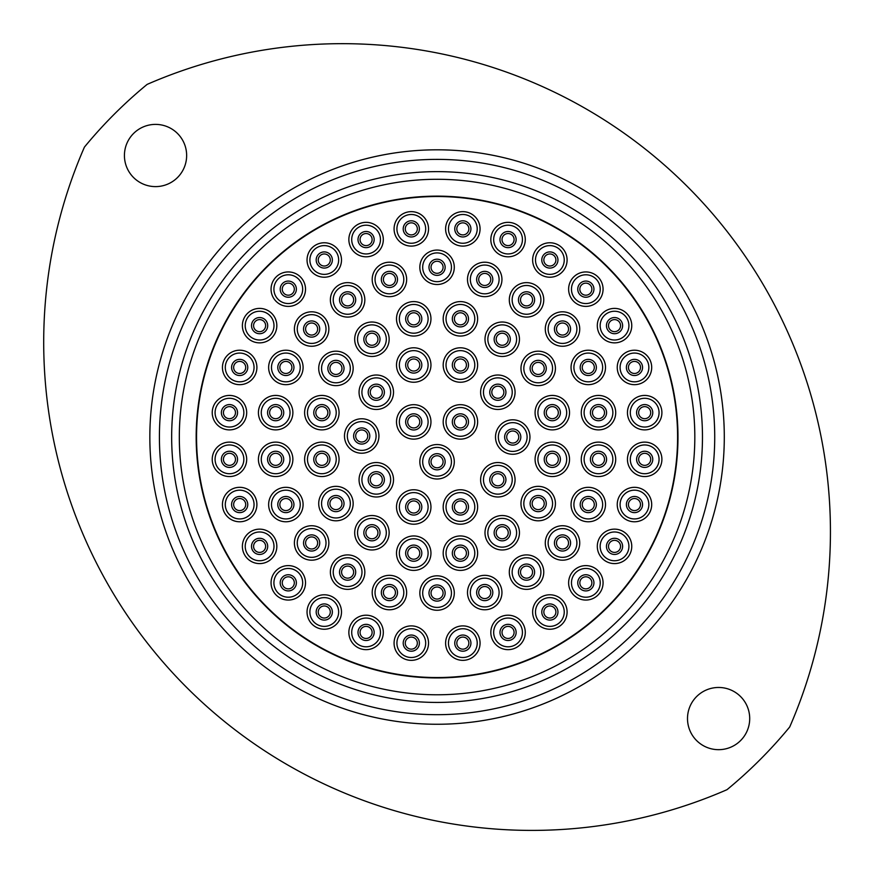 <?xml version="1.0" encoding="UTF-8"?>
<svg xmlns="http://www.w3.org/2000/svg" width="874" height="874" viewBox="0 0 874 874"><rect width="100%" height="100%" fill="white"/><g stroke="black" fill="none" stroke-linecap="round" stroke-linejoin="round"><path stroke-width="1.31" d="M749.706 718.57A31.103 31.103 0 0 0 718.603 687.467A31.103 31.103 0 0 0 687.499 718.57A31.103 31.103 0 0 0 718.603 749.674A31.103 31.103 0 0 0 749.706 718.57M186.643 155.496A31.103 31.103 0 0 0 155.539 124.392A31.103 31.103 0 0 0 124.425 155.496A31.103 31.103 0 0 0 155.539 186.61A31.103 31.103 0 0 0 186.643 155.496M84.428 147.094A488.118 488.118 0 0 0 727.004 789.681A456.534 456.534 0 0 0 789.714 726.971A488.118 488.118 0 0 0 147.127 84.396A456.534 456.534 0 0 0 84.428 147.094M159.418 437.033A277.648 277.648 0 0 0 437.066 714.681A277.648 277.648 0 0 0 714.724 437.033A277.648 277.648 0 0 0 437.066 159.385A277.648 277.648 0 0 0 159.418 437.033M724.295 437.033A287.218 287.218 0 0 1 437.066 724.262A287.218 287.218 0 0 1 149.847 437.033A287.218 287.218 0 0 1 437.066 149.815A287.218 287.218 0 0 1 724.295 437.033M179.323 437.033A257.743 257.743 0 0 0 437.066 694.775A257.743 257.743 0 0 0 694.819 437.033A257.743 257.743 0 0 0 437.066 179.29A257.743 257.743 0 0 0 179.323 437.033A257.743 257.743 0 0 1 437.066 179.29A257.743 257.743 0 0 1 694.819 437.033M407.699 421.902A6.031 6.031 0 0 0 413.73 427.932A6.031 6.031 0 0 0 419.76 421.902A6.031 6.031 0 0 0 413.73 415.871A6.031 6.031 0 0 0 407.699 421.902A6.031 6.031 0 0 0 413.73 427.932A6.031 6.031 0 0 0 419.76 421.902A6.031 6.031 0 0 0 413.73 415.871A6.031 6.031 0 0 0 407.699 421.902M396.501 421.902A17.229 17.229 0 0 1 413.73 404.673A17.229 17.229 0 0 1 430.958 421.902A17.229 17.229 0 0 1 413.73 439.13A17.229 17.229 0 0 1 396.501 421.902M477.63 421.902A17.229 17.229 0 0 1 460.412 439.13A17.229 17.229 0 0 1 443.184 421.902A17.229 17.229 0 0 1 460.412 404.673A17.229 17.229 0 0 1 477.63 421.902M430.958 506.986A17.229 17.229 0 0 1 413.73 524.214A17.229 17.229 0 0 1 396.501 506.986A17.229 17.229 0 0 1 413.73 489.757A17.229 17.229 0 0 1 430.958 506.986M378.934 435.995A17.229 17.229 0 0 1 361.705 453.224A17.229 17.229 0 0 1 344.476 435.995A17.229 17.229 0 0 1 361.705 418.766A17.229 17.229 0 0 1 378.934 435.995M430.958 365.015A17.229 17.229 0 0 1 413.73 382.244A17.229 17.229 0 0 1 396.501 365.015A17.229 17.229 0 0 1 413.73 347.786A17.229 17.229 0 0 1 430.958 365.015M515.07 392.24A17.229 17.229 0 0 1 497.841 409.469A17.229 17.229 0 0 1 480.613 392.24A17.229 17.229 0 0 1 497.841 375.012A17.229 17.229 0 0 1 515.07 392.24M477.63 506.986A17.229 17.229 0 0 1 460.412 524.214A17.229 17.229 0 0 1 443.184 506.986A17.229 17.229 0 0 1 460.412 489.757A17.229 17.229 0 0 1 477.63 506.986M389.149 532.758A17.229 17.229 0 0 1 371.92 549.975A17.229 17.229 0 0 1 354.691 532.758A17.229 17.229 0 0 1 371.92 515.529A17.229 17.229 0 0 1 389.149 532.758M339.068 459.342A17.229 17.229 0 0 1 321.84 476.559A17.229 17.229 0 0 1 304.611 459.342A17.229 17.229 0 0 1 321.84 442.113A17.229 17.229 0 0 1 339.068 459.342M353.162 368.413A17.229 17.229 0 0 1 335.944 385.642A17.229 17.229 0 0 1 318.715 368.413A17.229 17.229 0 0 1 335.944 351.184A17.229 17.229 0 0 1 353.162 368.413M430.958 318.824A17.229 17.229 0 0 1 413.73 336.053A17.229 17.229 0 0 1 396.501 318.824A17.229 17.229 0 0 1 413.73 301.596A17.229 17.229 0 0 1 430.958 318.824M519.451 339.243A17.229 17.229 0 0 1 502.222 356.472A17.229 17.229 0 0 1 484.994 339.243A17.229 17.229 0 0 1 502.222 322.014A17.229 17.229 0 0 1 519.451 339.243M569.531 412.659A17.229 17.229 0 0 1 552.302 429.888A17.229 17.229 0 0 1 535.074 412.659A17.229 17.229 0 0 1 552.302 395.43A17.229 17.229 0 0 1 569.531 412.659M555.427 503.577A17.229 17.229 0 0 1 538.198 520.806A17.229 17.229 0 0 1 520.97 503.577A17.229 17.229 0 0 1 538.198 486.348A17.229 17.229 0 0 1 555.427 503.577M477.63 553.176A17.229 17.229 0 0 1 460.412 570.405A17.229 17.229 0 0 1 443.184 553.176A17.229 17.229 0 0 1 460.412 535.948A17.229 17.229 0 0 1 477.63 553.176M406.65 592.55A17.229 17.229 0 0 1 389.422 609.779A17.229 17.229 0 0 1 372.193 592.55A17.229 17.229 0 0 1 389.422 575.332A17.229 17.229 0 0 1 406.65 592.55M328.853 542.962A17.229 17.229 0 0 1 311.625 560.19A17.229 17.229 0 0 1 294.396 542.962A17.229 17.229 0 0 1 311.625 525.733A17.229 17.229 0 0 1 328.853 542.962M292.877 459.342A17.229 17.229 0 0 1 275.649 476.559A17.229 17.229 0 0 1 258.42 459.342A17.229 17.229 0 0 1 275.649 442.113A17.229 17.229 0 0 1 292.877 459.342M303.092 367.441A17.229 17.229 0 0 1 285.864 384.669A17.229 17.229 0 0 1 268.635 367.441A17.229 17.229 0 0 1 285.864 350.212A17.229 17.229 0 0 1 303.092 367.441M364.84 299.858A17.229 17.229 0 0 1 347.612 317.087A17.229 17.229 0 0 1 330.383 299.858A17.229 17.229 0 0 1 347.612 282.63A17.229 17.229 0 0 1 364.84 299.858M454.294 267.291A17.229 17.229 0 0 1 437.066 284.509A17.229 17.229 0 0 1 419.837 267.291A17.229 17.229 0 0 1 437.066 250.062A17.229 17.229 0 0 1 454.294 267.291M543.759 299.858A17.229 17.229 0 0 1 526.53 317.087A17.229 17.229 0 0 1 509.302 299.858A17.229 17.229 0 0 1 526.53 282.63A17.229 17.229 0 0 1 543.759 299.858M605.507 367.441A17.229 17.229 0 0 1 588.278 384.669A17.229 17.229 0 0 1 571.05 367.441A17.229 17.229 0 0 1 588.278 350.212A17.229 17.229 0 0 1 605.507 367.441M615.711 459.342A17.229 17.229 0 0 1 598.493 476.559A17.229 17.229 0 0 1 581.265 459.342A17.229 17.229 0 0 1 598.493 442.113A17.229 17.229 0 0 1 615.711 459.342M579.735 542.962A17.229 17.229 0 0 1 562.506 560.19A17.229 17.229 0 0 1 545.278 542.962A17.229 17.229 0 0 1 562.506 525.733A17.229 17.229 0 0 1 579.735 542.962M501.949 592.55A17.229 17.229 0 0 1 484.72 609.779A17.229 17.229 0 0 1 467.492 592.55A17.229 17.229 0 0 1 484.72 575.332A17.229 17.229 0 0 1 501.949 592.55M383.315 632.426A17.229 17.229 0 0 1 366.086 649.655A17.229 17.229 0 0 1 348.857 632.426A17.229 17.229 0 0 1 366.086 615.198A17.229 17.229 0 0 1 383.315 632.426M305.518 582.827A17.229 17.229 0 0 1 288.289 600.056A17.229 17.229 0 0 1 271.06 582.827A17.229 17.229 0 0 1 288.289 565.609A17.229 17.229 0 0 1 305.518 582.827M256.901 504.549A17.229 17.229 0 0 1 239.673 521.778A17.229 17.229 0 0 1 222.444 504.549A17.229 17.229 0 0 1 239.673 487.321A17.229 17.229 0 0 1 256.901 504.549M246.687 412.659A17.229 17.229 0 0 1 229.458 429.888A17.229 17.229 0 0 1 212.229 412.659A17.229 17.229 0 0 1 229.458 395.43A17.229 17.229 0 0 1 246.687 412.659M276.829 325.631A17.229 17.229 0 0 1 259.611 342.859A17.229 17.229 0 0 1 242.382 325.631A17.229 17.229 0 0 1 259.611 308.402A17.229 17.229 0 0 1 276.829 325.631M341.494 259.993A17.229 17.229 0 0 1 324.265 277.222A17.229 17.229 0 0 1 307.047 259.993A17.229 17.229 0 0 1 324.265 242.764A17.229 17.229 0 0 1 341.494 259.993M428.533 228.879A17.229 17.229 0 0 1 411.304 246.107A17.229 17.229 0 0 1 394.076 228.879A17.229 17.229 0 0 1 411.304 211.65A17.229 17.229 0 0 1 428.533 228.879M525.285 239.574A17.229 17.229 0 0 1 508.056 256.803A17.229 17.229 0 0 1 490.827 239.574A17.229 17.229 0 0 1 508.056 222.346A17.229 17.229 0 0 1 525.285 239.574M603.071 289.163A17.229 17.229 0 0 1 585.842 306.392A17.229 17.229 0 0 1 568.624 289.163A17.229 17.229 0 0 1 585.842 271.934A17.229 17.229 0 0 1 603.071 289.163M651.698 367.441A17.229 17.229 0 0 1 634.469 384.669A17.229 17.229 0 0 1 617.241 367.441A17.229 17.229 0 0 1 634.469 350.212A17.229 17.229 0 0 1 651.698 367.441M661.902 459.342A17.229 17.229 0 0 1 644.673 476.559A17.229 17.229 0 0 1 627.445 459.342A17.229 17.229 0 0 1 644.673 442.113A17.229 17.229 0 0 1 661.902 459.342M631.76 546.37A17.229 17.229 0 0 1 614.531 563.599A17.229 17.229 0 0 1 597.303 546.37A17.229 17.229 0 0 1 614.531 529.141A17.229 17.229 0 0 1 631.76 546.37M567.095 612.008A17.229 17.229 0 0 1 549.866 629.236A17.229 17.229 0 0 1 532.637 612.008A17.229 17.229 0 0 1 549.866 594.779A17.229 17.229 0 0 1 567.095 612.008M480.066 643.122A17.229 17.229 0 0 1 462.838 660.351A17.229 17.229 0 0 1 445.609 643.122A17.229 17.229 0 0 1 462.838 625.893A17.229 17.229 0 0 1 480.066 643.122M677.973 437.033A240.896 240.896 0 0 1 437.066 677.929A240.896 240.896 0 0 1 196.169 437.033A240.896 240.896 0 0 1 437.066 196.137A240.896 240.896 0 0 1 677.973 437.033M529.95 437.033A17.229 17.229 0 0 1 512.732 454.262A17.229 17.229 0 0 1 495.503 437.033A17.229 17.229 0 0 1 512.732 419.804A17.229 17.229 0 0 1 529.95 437.033M525.285 632.426A17.229 17.229 0 0 1 508.056 649.655A17.229 17.229 0 0 1 490.827 632.426A17.229 17.229 0 0 1 508.056 615.198A17.229 17.229 0 0 1 525.285 632.426M603.071 582.827A17.229 17.229 0 0 1 585.842 600.056A17.229 17.229 0 0 1 568.624 582.827A17.229 17.229 0 0 1 585.842 565.609A17.229 17.229 0 0 1 603.071 582.827M651.698 504.549A17.229 17.229 0 0 1 634.469 521.778A17.229 17.229 0 0 1 617.241 504.549A17.229 17.229 0 0 1 634.469 487.321A17.229 17.229 0 0 1 651.698 504.549M661.902 412.659A17.229 17.229 0 0 1 644.673 429.888A17.229 17.229 0 0 1 627.445 412.659A17.229 17.229 0 0 1 644.673 395.43A17.229 17.229 0 0 1 661.902 412.659M631.76 325.631A17.229 17.229 0 0 1 614.531 342.859A17.229 17.229 0 0 1 597.303 325.631A17.229 17.229 0 0 1 614.531 308.402A17.229 17.229 0 0 1 631.76 325.631M567.095 259.993A17.229 17.229 0 0 1 549.866 277.222A17.229 17.229 0 0 1 532.637 259.993A17.229 17.229 0 0 1 549.866 242.764A17.229 17.229 0 0 1 567.095 259.993M480.066 228.879A17.229 17.229 0 0 1 462.838 246.107A17.229 17.229 0 0 1 445.609 228.879A17.229 17.229 0 0 1 462.838 211.65A17.229 17.229 0 0 1 480.066 228.879M383.315 239.574A17.229 17.229 0 0 1 366.086 256.803A17.229 17.229 0 0 1 348.857 239.574A17.229 17.229 0 0 1 366.086 222.346A17.229 17.229 0 0 1 383.315 239.574M305.518 289.163A17.229 17.229 0 0 1 288.289 306.392A17.229 17.229 0 0 1 271.06 289.163A17.229 17.229 0 0 1 288.289 271.934A17.229 17.229 0 0 1 305.518 289.163M256.901 367.441A17.229 17.229 0 0 1 239.673 384.669A17.229 17.229 0 0 1 222.444 367.441A17.229 17.229 0 0 1 239.673 350.212A17.229 17.229 0 0 1 256.901 367.441M246.687 459.342A17.229 17.229 0 0 1 229.458 476.559A17.229 17.229 0 0 1 212.229 459.342A17.229 17.229 0 0 1 229.458 442.113A17.229 17.229 0 0 1 246.687 459.342M276.829 546.37A17.229 17.229 0 0 1 259.611 563.599A17.229 17.229 0 0 1 242.382 546.37A17.229 17.229 0 0 1 259.611 529.141A17.229 17.229 0 0 1 276.829 546.37M341.494 612.008A17.229 17.229 0 0 1 324.265 629.236A17.229 17.229 0 0 1 307.047 612.008A17.229 17.229 0 0 1 324.265 594.779A17.229 17.229 0 0 1 341.494 612.008M428.533 643.122A17.229 17.229 0 0 1 411.304 660.351A17.229 17.229 0 0 1 394.076 643.122A17.229 17.229 0 0 1 411.304 625.893A17.229 17.229 0 0 1 428.533 643.122M543.759 572.131A17.229 17.229 0 0 1 526.53 589.36A17.229 17.229 0 0 1 509.302 572.131A17.229 17.229 0 0 1 526.53 554.903A17.229 17.229 0 0 1 543.759 572.131M605.507 504.549A17.229 17.229 0 0 1 588.278 521.778A17.229 17.229 0 0 1 571.05 504.549A17.229 17.229 0 0 1 588.278 487.321A17.229 17.229 0 0 1 605.507 504.549M615.711 412.659A17.229 17.229 0 0 1 598.493 429.888A17.229 17.229 0 0 1 581.265 412.659A17.229 17.229 0 0 1 598.493 395.43A17.229 17.229 0 0 1 615.711 412.659M579.735 329.039A17.229 17.229 0 0 1 562.506 346.257A17.229 17.229 0 0 1 545.278 329.039A17.229 17.229 0 0 1 562.506 311.81A17.229 17.229 0 0 1 579.735 329.039M501.949 279.44A17.229 17.229 0 0 1 484.72 296.668A17.229 17.229 0 0 1 467.492 279.44A17.229 17.229 0 0 1 484.72 262.211A17.229 17.229 0 0 1 501.949 279.44M406.65 279.44A17.229 17.229 0 0 1 389.422 296.668A17.229 17.229 0 0 1 372.193 279.44A17.229 17.229 0 0 1 389.422 262.211A17.229 17.229 0 0 1 406.65 279.44M328.853 329.039A17.229 17.229 0 0 1 311.625 346.257A17.229 17.229 0 0 1 294.396 329.039A17.229 17.229 0 0 1 311.625 311.81A17.229 17.229 0 0 1 328.853 329.039M292.877 412.659A17.229 17.229 0 0 1 275.649 429.888A17.229 17.229 0 0 1 258.42 412.659A17.229 17.229 0 0 1 275.649 395.43A17.229 17.229 0 0 1 292.877 412.659M303.092 504.549A17.229 17.229 0 0 1 285.864 521.778A17.229 17.229 0 0 1 268.635 504.549A17.229 17.229 0 0 1 285.864 487.321A17.229 17.229 0 0 1 303.092 504.549M364.84 572.131A17.229 17.229 0 0 1 347.612 589.36A17.229 17.229 0 0 1 330.383 572.131A17.229 17.229 0 0 1 347.612 554.903A17.229 17.229 0 0 1 364.84 572.131M454.294 593.042A17.229 17.229 0 0 1 437.066 610.271A17.229 17.229 0 0 1 419.837 593.042A17.229 17.229 0 0 1 437.066 575.813A17.229 17.229 0 0 1 454.294 593.042M519.451 532.758A17.229 17.229 0 0 1 502.222 549.975A17.229 17.229 0 0 1 484.994 532.758A17.229 17.229 0 0 1 502.222 515.529A17.229 17.229 0 0 1 519.451 532.758M569.531 459.342A17.229 17.229 0 0 1 552.302 476.559A17.229 17.229 0 0 1 535.074 459.342A17.229 17.229 0 0 1 552.302 442.113A17.229 17.229 0 0 1 569.531 459.342M555.427 368.413A17.229 17.229 0 0 1 538.198 385.642A17.229 17.229 0 0 1 520.97 368.413A17.229 17.229 0 0 1 538.198 351.184A17.229 17.229 0 0 1 555.427 368.413M477.63 318.824A17.229 17.229 0 0 1 460.412 336.053A17.229 17.229 0 0 1 443.184 318.824A17.229 17.229 0 0 1 460.412 301.596A17.229 17.229 0 0 1 477.63 318.824M389.149 339.243A17.229 17.229 0 0 1 371.92 356.472A17.229 17.229 0 0 1 354.691 339.243A17.229 17.229 0 0 1 371.92 322.014A17.229 17.229 0 0 1 389.149 339.243M339.068 412.659A17.229 17.229 0 0 1 321.84 429.888A17.229 17.229 0 0 1 304.611 412.659A17.229 17.229 0 0 1 321.84 395.43A17.229 17.229 0 0 1 339.068 412.659M353.162 503.577A17.229 17.229 0 0 1 335.944 520.806A17.229 17.229 0 0 1 318.715 503.577A17.229 17.229 0 0 1 335.944 486.348A17.229 17.229 0 0 1 353.162 503.577M430.958 553.176A17.229 17.229 0 0 1 413.73 570.405A17.229 17.229 0 0 1 396.501 553.176A17.229 17.229 0 0 1 413.73 535.948A17.229 17.229 0 0 1 430.958 553.176M515.07 479.76A17.229 17.229 0 0 1 497.841 496.989A17.229 17.229 0 0 1 480.613 479.76A17.229 17.229 0 0 1 497.841 462.532A17.229 17.229 0 0 1 515.07 479.76M477.63 365.015A17.229 17.229 0 0 1 460.412 382.244A17.229 17.229 0 0 1 443.184 365.015A17.229 17.229 0 0 1 460.412 347.786A17.229 17.229 0 0 1 477.63 365.015M393.519 392.24A17.229 17.229 0 0 1 376.29 409.469A17.229 17.229 0 0 1 359.061 392.24A17.229 17.229 0 0 1 376.29 375.012A17.229 17.229 0 0 1 393.519 392.24M393.519 479.76A17.229 17.229 0 0 1 376.29 496.989A17.229 17.229 0 0 1 359.061 479.76A17.229 17.229 0 0 1 376.29 462.532A17.229 17.229 0 0 1 393.519 479.76M454.294 461.767A17.229 17.229 0 0 1 437.066 478.996A17.229 17.229 0 0 1 419.837 461.767A17.229 17.229 0 0 1 437.066 444.538A17.229 17.229 0 0 1 454.294 461.767M506.702 437.033A6.031 6.031 0 0 0 512.732 443.063A6.031 6.031 0 0 0 518.752 437.033A6.031 6.031 0 0 0 512.732 431.002A6.031 6.031 0 0 0 506.702 437.033A6.031 6.031 0 0 1 512.732 431.002A6.031 6.031 0 0 1 518.752 437.033M456.807 643.122A6.031 6.031 0 0 0 462.838 649.153A6.031 6.031 0 0 0 468.868 643.122A6.031 6.031 0 0 0 462.838 637.091A6.031 6.031 0 0 0 456.807 643.122A6.031 6.031 0 0 1 462.838 637.091A6.031 6.031 0 0 1 468.868 643.122M502.026 632.426A6.031 6.031 0 0 0 508.056 638.457A6.031 6.031 0 0 0 514.087 632.426A6.031 6.031 0 0 0 508.056 626.396A6.031 6.031 0 0 0 502.026 632.426A6.031 6.031 0 0 1 508.056 626.396A6.031 6.031 0 0 1 514.087 632.426M543.836 612.008A6.031 6.031 0 0 0 549.866 618.038A6.031 6.031 0 0 0 555.897 612.008A6.031 6.031 0 0 0 549.866 605.977A6.031 6.031 0 0 0 543.836 612.008A6.031 6.031 0 0 1 549.866 605.977A6.031 6.031 0 0 1 555.897 612.008M579.823 582.827A6.031 6.031 0 0 0 585.842 588.857A6.031 6.031 0 0 0 591.873 582.827A6.031 6.031 0 0 0 585.842 576.807A6.031 6.031 0 0 0 579.823 582.827A6.031 6.031 0 0 1 585.842 576.807A6.031 6.031 0 0 1 591.873 582.827M608.501 546.37A6.031 6.031 0 0 0 614.531 552.401A6.031 6.031 0 0 0 620.562 546.37A6.031 6.031 0 0 0 614.531 540.34A6.031 6.031 0 0 0 608.501 546.37A6.031 6.031 0 0 1 614.531 540.34A6.031 6.031 0 0 1 620.562 546.37M628.439 504.549A6.031 6.031 0 0 0 634.469 510.58A6.031 6.031 0 0 0 640.5 504.549A6.031 6.031 0 0 0 634.469 498.519A6.031 6.031 0 0 0 628.439 504.549A6.031 6.031 0 0 1 634.469 498.519A6.031 6.031 0 0 1 640.5 504.549M638.643 459.342A6.031 6.031 0 0 0 644.673 465.361A6.031 6.031 0 0 0 650.704 459.342A6.031 6.031 0 0 0 644.673 453.311A6.031 6.031 0 0 0 638.643 459.342A6.031 6.031 0 0 1 644.673 453.311A6.031 6.031 0 0 1 650.704 459.342M638.643 412.659A6.031 6.031 0 0 0 644.673 418.69A6.031 6.031 0 0 0 650.704 412.659A6.031 6.031 0 0 0 644.673 406.628A6.031 6.031 0 0 0 638.643 412.659A6.031 6.031 0 0 1 644.673 406.628A6.031 6.031 0 0 1 650.704 412.659M628.439 367.441A6.031 6.031 0 0 0 634.469 373.471A6.031 6.031 0 0 0 640.5 367.441A6.031 6.031 0 0 0 634.469 361.41A6.031 6.031 0 0 0 628.439 367.441A6.031 6.031 0 0 1 634.469 361.41A6.031 6.031 0 0 1 640.5 367.441M608.501 325.631A6.031 6.031 0 0 0 614.531 331.661A6.031 6.031 0 0 0 620.562 325.631A6.031 6.031 0 0 0 614.531 319.6A6.031 6.031 0 0 0 608.501 325.631A6.031 6.031 0 0 1 614.531 319.6A6.031 6.031 0 0 1 620.562 325.631M579.823 289.163A6.031 6.031 0 0 0 585.842 295.193A6.031 6.031 0 0 0 591.873 289.163A6.031 6.031 0 0 0 585.842 283.132A6.031 6.031 0 0 0 579.823 289.163A6.031 6.031 0 0 1 585.842 283.132A6.031 6.031 0 0 1 591.873 289.163M543.836 259.993A6.031 6.031 0 0 0 549.866 266.024A6.031 6.031 0 0 0 555.897 259.993A6.031 6.031 0 0 0 549.866 253.963A6.031 6.031 0 0 0 543.836 259.993A6.031 6.031 0 0 1 549.866 253.963A6.031 6.031 0 0 1 555.897 259.993M502.026 239.574A6.031 6.031 0 0 0 508.056 245.605A6.031 6.031 0 0 0 514.087 239.574A6.031 6.031 0 0 0 508.056 233.544A6.031 6.031 0 0 0 502.026 239.574A6.031 6.031 0 0 1 508.056 233.544A6.031 6.031 0 0 1 514.087 239.574M456.807 228.879A6.031 6.031 0 0 0 462.838 234.909A6.031 6.031 0 0 0 468.868 228.879A6.031 6.031 0 0 0 462.838 222.848A6.031 6.031 0 0 0 456.807 228.879A6.031 6.031 0 0 1 462.838 222.848A6.031 6.031 0 0 1 468.868 228.879M405.274 228.879A6.031 6.031 0 0 0 411.304 234.909A6.031 6.031 0 0 0 417.335 228.879A6.031 6.031 0 0 0 411.304 222.848A6.031 6.031 0 0 0 405.274 228.879A6.031 6.031 0 0 1 411.304 222.848A6.031 6.031 0 0 1 417.335 228.879M360.055 239.574A6.031 6.031 0 0 0 366.086 245.605A6.031 6.031 0 0 0 372.116 239.574A6.031 6.031 0 0 0 366.086 233.544A6.031 6.031 0 0 0 360.055 239.574A6.031 6.031 0 0 1 366.086 233.544A6.031 6.031 0 0 1 372.116 239.574M318.245 259.993A6.031 6.031 0 0 0 324.265 266.024A6.031 6.031 0 0 0 330.296 259.993A6.031 6.031 0 0 0 324.265 253.963A6.031 6.031 0 0 0 318.245 259.993A6.031 6.031 0 0 1 324.265 253.963A6.031 6.031 0 0 1 330.296 259.993M282.258 289.163A6.031 6.031 0 0 0 288.289 295.193A6.031 6.031 0 0 0 294.32 289.163A6.031 6.031 0 0 0 288.289 283.132A6.031 6.031 0 0 0 282.258 289.163A6.031 6.031 0 0 1 288.289 283.132A6.031 6.031 0 0 1 294.32 289.163M253.58 325.631A6.031 6.031 0 0 0 259.611 331.661A6.031 6.031 0 0 0 265.63 325.631A6.031 6.031 0 0 0 259.611 319.6A6.031 6.031 0 0 0 253.58 325.631A6.031 6.031 0 0 1 259.611 319.6A6.031 6.031 0 0 1 265.63 325.631M233.642 367.441A6.031 6.031 0 0 0 239.673 373.471A6.031 6.031 0 0 0 245.703 367.441A6.031 6.031 0 0 0 239.673 361.41A6.031 6.031 0 0 0 233.642 367.441A6.031 6.031 0 0 1 239.673 361.41A6.031 6.031 0 0 1 245.703 367.441M223.427 412.659A6.031 6.031 0 0 0 229.458 418.69A6.031 6.031 0 0 0 235.488 412.659A6.031 6.031 0 0 0 229.458 406.628A6.031 6.031 0 0 0 223.427 412.659A6.031 6.031 0 0 1 229.458 406.628A6.031 6.031 0 0 1 235.488 412.659M223.427 459.342A6.031 6.031 0 0 0 229.458 465.361A6.031 6.031 0 0 0 235.488 459.342A6.031 6.031 0 0 0 229.458 453.311A6.031 6.031 0 0 0 223.427 459.342A6.031 6.031 0 0 1 229.458 453.311A6.031 6.031 0 0 1 235.488 459.342M233.642 504.549A6.031 6.031 0 0 0 239.673 510.58A6.031 6.031 0 0 0 245.703 504.549A6.031 6.031 0 0 0 239.673 498.519A6.031 6.031 0 0 0 233.642 504.549A6.031 6.031 0 0 1 239.673 498.519A6.031 6.031 0 0 1 245.703 504.549M253.58 546.37A6.031 6.031 0 0 0 259.611 552.401A6.031 6.031 0 0 0 265.63 546.37A6.031 6.031 0 0 0 259.611 540.34A6.031 6.031 0 0 0 253.58 546.37A6.031 6.031 0 0 1 259.611 540.34A6.031 6.031 0 0 1 265.63 546.37M282.258 582.827A6.031 6.031 0 0 0 288.289 588.857A6.031 6.031 0 0 0 294.32 582.827A6.031 6.031 0 0 0 288.289 576.807A6.031 6.031 0 0 0 282.258 582.827A6.031 6.031 0 0 1 288.289 576.807A6.031 6.031 0 0 1 294.32 582.827M318.245 612.008A6.031 6.031 0 0 0 324.265 618.038A6.031 6.031 0 0 0 330.296 612.008A6.031 6.031 0 0 0 324.265 605.977A6.031 6.031 0 0 0 318.245 612.008A6.031 6.031 0 0 1 324.265 605.977A6.031 6.031 0 0 1 330.296 612.008M360.055 632.426A6.031 6.031 0 0 0 366.086 638.457A6.031 6.031 0 0 0 372.116 632.426A6.031 6.031 0 0 0 366.086 626.396A6.031 6.031 0 0 0 360.055 632.426A6.031 6.031 0 0 1 366.086 626.396A6.031 6.031 0 0 1 372.116 632.426M405.274 643.122A6.031 6.031 0 0 0 411.304 649.153A6.031 6.031 0 0 0 417.335 643.122A6.031 6.031 0 0 0 411.304 637.091A6.031 6.031 0 0 0 405.274 643.122A6.031 6.031 0 0 1 411.304 637.091A6.031 6.031 0 0 1 417.335 643.122M478.69 592.55A6.031 6.031 0 0 0 484.72 598.581A6.031 6.031 0 0 0 490.751 592.55A6.031 6.031 0 0 0 484.72 586.53A6.031 6.031 0 0 0 478.69 592.55A6.031 6.031 0 0 1 484.72 586.53A6.031 6.031 0 0 1 490.751 592.55M520.5 572.131A6.031 6.031 0 0 0 526.53 578.162A6.031 6.031 0 0 0 532.561 572.131A6.031 6.031 0 0 0 526.53 566.101A6.031 6.031 0 0 0 520.5 572.131A6.031 6.031 0 0 1 526.53 566.101A6.031 6.031 0 0 1 532.561 572.131M556.476 542.962A6.031 6.031 0 0 0 562.506 548.992A6.031 6.031 0 0 0 568.537 542.962A6.031 6.031 0 0 0 562.506 536.931A6.031 6.031 0 0 0 556.476 542.962A6.031 6.031 0 0 1 562.506 536.931A6.031 6.031 0 0 1 568.537 542.962M582.248 504.549A6.031 6.031 0 0 0 588.278 510.58A6.031 6.031 0 0 0 594.309 504.549A6.031 6.031 0 0 0 588.278 498.519A6.031 6.031 0 0 0 582.248 504.549A6.031 6.031 0 0 1 588.278 498.519A6.031 6.031 0 0 1 594.309 504.549M592.463 459.342A6.031 6.031 0 0 0 598.493 465.361A6.031 6.031 0 0 0 604.513 459.342A6.031 6.031 0 0 0 598.493 453.311A6.031 6.031 0 0 0 592.463 459.342A6.031 6.031 0 0 1 598.493 453.311A6.031 6.031 0 0 1 604.513 459.342M592.463 412.659A6.031 6.031 0 0 0 598.493 418.69A6.031 6.031 0 0 0 604.513 412.659A6.031 6.031 0 0 0 598.493 406.628A6.031 6.031 0 0 0 592.463 412.659A6.031 6.031 0 0 1 598.493 406.628A6.031 6.031 0 0 1 604.513 412.659M582.248 367.441A6.031 6.031 0 0 0 588.278 373.471A6.031 6.031 0 0 0 594.309 367.441A6.031 6.031 0 0 0 588.278 361.41A6.031 6.031 0 0 0 582.248 367.441A6.031 6.031 0 0 1 588.278 361.41A6.031 6.031 0 0 1 594.309 367.441M556.476 329.039A6.031 6.031 0 0 0 562.506 335.059A6.031 6.031 0 0 0 568.537 329.039A6.031 6.031 0 0 0 562.506 323.009A6.031 6.031 0 0 0 556.476 329.039A6.031 6.031 0 0 1 562.506 323.009A6.031 6.031 0 0 1 568.537 329.039M520.5 299.858A6.031 6.031 0 0 0 526.53 305.889A6.031 6.031 0 0 0 532.561 299.858A6.031 6.031 0 0 0 526.53 293.828A6.031 6.031 0 0 0 520.5 299.858A6.031 6.031 0 0 1 526.53 293.828A6.031 6.031 0 0 1 532.561 299.858M478.69 279.44A6.031 6.031 0 0 0 484.72 285.47A6.031 6.031 0 0 0 490.751 279.44A6.031 6.031 0 0 0 484.72 273.409A6.031 6.031 0 0 0 478.69 279.44A6.031 6.031 0 0 1 484.72 273.409A6.031 6.031 0 0 1 490.751 279.44M431.035 267.291A6.031 6.031 0 0 0 437.066 273.311A6.031 6.031 0 0 0 443.096 267.291A6.031 6.031 0 0 0 437.066 261.26A6.031 6.031 0 0 0 431.035 267.291A6.031 6.031 0 0 1 437.066 261.26A6.031 6.031 0 0 1 443.096 267.291M383.391 279.44A6.031 6.031 0 0 0 389.422 285.47A6.031 6.031 0 0 0 395.452 279.44A6.031 6.031 0 0 0 389.422 273.409A6.031 6.031 0 0 0 383.391 279.44A6.031 6.031 0 0 1 389.422 273.409A6.031 6.031 0 0 1 395.452 279.44M341.581 299.858A6.031 6.031 0 0 0 347.612 305.889A6.031 6.031 0 0 0 353.642 299.858A6.031 6.031 0 0 0 347.612 293.828A6.031 6.031 0 0 0 341.581 299.858A6.031 6.031 0 0 1 347.612 293.828A6.031 6.031 0 0 1 353.642 299.858M305.594 329.039A6.031 6.031 0 0 0 311.625 335.059A6.031 6.031 0 0 0 317.655 329.039A6.031 6.031 0 0 0 311.625 323.009A6.031 6.031 0 0 0 305.594 329.039A6.031 6.031 0 0 1 311.625 323.009A6.031 6.031 0 0 1 317.655 329.039M279.833 367.441A6.031 6.031 0 0 0 285.864 373.471A6.031 6.031 0 0 0 291.894 367.441A6.031 6.031 0 0 0 285.864 361.41A6.031 6.031 0 0 0 279.833 367.441A6.031 6.031 0 0 1 285.864 361.41A6.031 6.031 0 0 1 291.894 367.441M269.618 412.659A6.031 6.031 0 0 0 275.649 418.69A6.031 6.031 0 0 0 281.679 412.659A6.031 6.031 0 0 0 275.649 406.628A6.031 6.031 0 0 0 269.618 412.659A6.031 6.031 0 0 1 275.649 406.628A6.031 6.031 0 0 1 281.679 412.659M269.618 459.342A6.031 6.031 0 0 0 275.649 465.361A6.031 6.031 0 0 0 281.679 459.342A6.031 6.031 0 0 0 275.649 453.311A6.031 6.031 0 0 0 269.618 459.342A6.031 6.031 0 0 1 275.649 453.311A6.031 6.031 0 0 1 281.679 459.342M279.833 504.549A6.031 6.031 0 0 0 285.864 510.58A6.031 6.031 0 0 0 291.894 504.549A6.031 6.031 0 0 0 285.864 498.519A6.031 6.031 0 0 0 279.833 504.549A6.031 6.031 0 0 1 285.864 498.519A6.031 6.031 0 0 1 291.894 504.549M305.594 542.962A6.031 6.031 0 0 0 311.625 548.992A6.031 6.031 0 0 0 317.655 542.962A6.031 6.031 0 0 0 311.625 536.931A6.031 6.031 0 0 0 305.594 542.962A6.031 6.031 0 0 1 311.625 536.931A6.031 6.031 0 0 1 317.655 542.962M341.581 572.131A6.031 6.031 0 0 0 347.612 578.162A6.031 6.031 0 0 0 353.642 572.131A6.031 6.031 0 0 0 347.612 566.101A6.031 6.031 0 0 0 341.581 572.131A6.031 6.031 0 0 1 347.612 566.101A6.031 6.031 0 0 1 353.642 572.131M383.391 592.55A6.031 6.031 0 0 0 389.422 598.581A6.031 6.031 0 0 0 395.452 592.55A6.031 6.031 0 0 0 389.422 586.53A6.031 6.031 0 0 0 383.391 592.55A6.031 6.031 0 0 1 389.422 586.53A6.031 6.031 0 0 1 395.452 592.55M431.035 593.042A6.031 6.031 0 0 0 437.066 599.072A6.031 6.031 0 0 0 443.096 593.042A6.031 6.031 0 0 0 437.066 587.011A6.031 6.031 0 0 0 431.035 593.042A6.031 6.031 0 0 1 437.066 587.011A6.031 6.031 0 0 1 443.096 593.042M454.382 553.176A6.031 6.031 0 0 0 460.412 559.207A6.031 6.031 0 0 0 466.432 553.176A6.031 6.031 0 0 0 460.412 547.146A6.031 6.031 0 0 0 454.382 553.176A6.031 6.031 0 0 1 460.412 547.146A6.031 6.031 0 0 1 466.432 553.176M496.192 532.758A6.031 6.031 0 0 0 502.222 538.777A6.031 6.031 0 0 0 508.253 532.758A6.031 6.031 0 0 0 502.222 526.727A6.031 6.031 0 0 0 496.192 532.758A6.031 6.031 0 0 1 502.222 526.727A6.031 6.031 0 0 1 508.253 532.758M532.168 503.577A6.031 6.031 0 0 0 538.198 509.608A6.031 6.031 0 0 0 544.229 503.577A6.031 6.031 0 0 0 538.198 497.546A6.031 6.031 0 0 0 532.168 503.577A6.031 6.031 0 0 1 538.198 497.546A6.031 6.031 0 0 1 544.229 503.577M546.272 459.342A6.031 6.031 0 0 0 552.302 465.361A6.031 6.031 0 0 0 558.333 459.342A6.031 6.031 0 0 0 552.302 453.311A6.031 6.031 0 0 0 546.272 459.342A6.031 6.031 0 0 1 552.302 453.311A6.031 6.031 0 0 1 558.333 459.342M546.272 412.659A6.031 6.031 0 0 0 552.302 418.69A6.031 6.031 0 0 0 558.333 412.659A6.031 6.031 0 0 0 552.302 406.628A6.031 6.031 0 0 0 546.272 412.659A6.031 6.031 0 0 1 552.302 406.628A6.031 6.031 0 0 1 558.333 412.659M532.168 368.413A6.031 6.031 0 0 0 538.198 374.443A6.031 6.031 0 0 0 544.229 368.413A6.031 6.031 0 0 0 538.198 362.382A6.031 6.031 0 0 0 532.168 368.413A6.031 6.031 0 0 1 538.198 362.382A6.031 6.031 0 0 1 544.229 368.413M496.192 339.243A6.031 6.031 0 0 0 502.222 345.274A6.031 6.031 0 0 0 508.253 339.243A6.031 6.031 0 0 0 502.222 333.213A6.031 6.031 0 0 0 496.192 339.243A6.031 6.031 0 0 1 502.222 333.213A6.031 6.031 0 0 1 508.253 339.243M454.382 318.824A6.031 6.031 0 0 0 460.412 324.855A6.031 6.031 0 0 0 466.432 318.824A6.031 6.031 0 0 0 460.412 312.794A6.031 6.031 0 0 0 454.382 318.824A6.031 6.031 0 0 1 460.412 312.794A6.031 6.031 0 0 1 466.432 318.824M407.699 318.824A6.031 6.031 0 0 0 413.73 324.855A6.031 6.031 0 0 0 419.76 318.824A6.031 6.031 0 0 0 413.73 312.794A6.031 6.031 0 0 0 407.699 318.824A6.031 6.031 0 0 1 413.73 312.794A6.031 6.031 0 0 1 419.76 318.824M365.889 339.243A6.031 6.031 0 0 0 371.92 345.274A6.031 6.031 0 0 0 377.95 339.243A6.031 6.031 0 0 0 371.92 333.213A6.031 6.031 0 0 0 365.889 339.243A6.031 6.031 0 0 1 371.92 333.213A6.031 6.031 0 0 1 377.95 339.243M329.913 368.413A6.031 6.031 0 0 0 335.944 374.443A6.031 6.031 0 0 0 341.963 368.413A6.031 6.031 0 0 0 335.944 362.382A6.031 6.031 0 0 0 329.913 368.413A6.031 6.031 0 0 1 335.944 362.382A6.031 6.031 0 0 1 341.963 368.413M315.809 412.659A6.031 6.031 0 0 0 321.84 418.69A6.031 6.031 0 0 0 327.87 412.659A6.031 6.031 0 0 0 321.84 406.628A6.031 6.031 0 0 0 315.809 412.659A6.031 6.031 0 0 1 321.84 406.628A6.031 6.031 0 0 1 327.87 412.659M315.809 459.342A6.031 6.031 0 0 0 321.84 465.361A6.031 6.031 0 0 0 327.87 459.342A6.031 6.031 0 0 0 321.84 453.311A6.031 6.031 0 0 0 315.809 459.342A6.031 6.031 0 0 1 321.84 453.311A6.031 6.031 0 0 1 327.87 459.342M329.913 503.577A6.031 6.031 0 0 0 335.944 509.608A6.031 6.031 0 0 0 341.963 503.577A6.031 6.031 0 0 0 335.944 497.546A6.031 6.031 0 0 0 329.913 503.577A6.031 6.031 0 0 1 335.944 497.546A6.031 6.031 0 0 1 341.963 503.577M365.889 532.758A6.031 6.031 0 0 0 371.92 538.777A6.031 6.031 0 0 0 377.95 532.758A6.031 6.031 0 0 0 371.92 526.727A6.031 6.031 0 0 0 365.889 532.758A6.031 6.031 0 0 1 371.92 526.727A6.031 6.031 0 0 1 377.95 532.758M407.699 553.176A6.031 6.031 0 0 0 413.73 559.207A6.031 6.031 0 0 0 419.76 553.176A6.031 6.031 0 0 0 413.73 547.146A6.031 6.031 0 0 0 407.699 553.176A6.031 6.031 0 0 1 413.73 547.146A6.031 6.031 0 0 1 419.76 553.176M454.382 506.986A6.031 6.031 0 0 0 460.412 513.016A6.031 6.031 0 0 0 466.432 506.986A6.031 6.031 0 0 0 460.412 500.955A6.031 6.031 0 0 0 454.382 506.986A6.031 6.031 0 0 1 460.412 500.955A6.031 6.031 0 0 1 466.432 506.986M491.811 479.76A6.031 6.031 0 0 0 497.841 485.791A6.031 6.031 0 0 0 503.872 479.76A6.031 6.031 0 0 0 497.841 473.73A6.031 6.031 0 0 0 491.811 479.76A6.031 6.031 0 0 1 497.841 473.73A6.031 6.031 0 0 1 503.872 479.76M491.811 392.24A6.031 6.031 0 0 0 497.841 398.271A6.031 6.031 0 0 0 503.872 392.24A6.031 6.031 0 0 0 497.841 386.21A6.031 6.031 0 0 0 491.811 392.24A6.031 6.031 0 0 1 497.841 386.21A6.031 6.031 0 0 1 503.872 392.24M454.382 365.015A6.031 6.031 0 0 0 460.412 371.046A6.031 6.031 0 0 0 466.432 365.015A6.031 6.031 0 0 0 460.412 358.985A6.031 6.031 0 0 0 454.382 365.015A6.031 6.031 0 0 1 460.412 358.985A6.031 6.031 0 0 1 466.432 365.015M407.699 365.015A6.031 6.031 0 0 0 413.73 371.046A6.031 6.031 0 0 0 419.76 365.015A6.031 6.031 0 0 0 413.73 358.985A6.031 6.031 0 0 0 407.699 365.015A6.031 6.031 0 0 1 413.73 358.985A6.031 6.031 0 0 1 419.76 365.015M370.259 392.24A6.031 6.031 0 0 0 376.29 398.271A6.031 6.031 0 0 0 382.32 392.24A6.031 6.031 0 0 0 376.29 386.21A6.031 6.031 0 0 0 370.259 392.24A6.031 6.031 0 0 1 376.29 386.21A6.031 6.031 0 0 1 382.32 392.24M355.674 435.995A6.031 6.031 0 0 0 361.705 442.026A6.031 6.031 0 0 0 367.736 435.995A6.031 6.031 0 0 0 361.705 429.964A6.031 6.031 0 0 0 355.674 435.995A6.031 6.031 0 0 1 361.705 429.964A6.031 6.031 0 0 1 367.736 435.995M370.259 479.76A6.031 6.031 0 0 0 376.29 485.791A6.031 6.031 0 0 0 382.32 479.76A6.031 6.031 0 0 0 376.29 473.73A6.031 6.031 0 0 0 370.259 479.76A6.031 6.031 0 0 1 376.29 473.73A6.031 6.031 0 0 1 382.32 479.76M407.699 506.986A6.031 6.031 0 0 0 413.73 513.016A6.031 6.031 0 0 0 419.76 506.986A6.031 6.031 0 0 0 413.73 500.955A6.031 6.031 0 0 0 407.699 506.986A6.031 6.031 0 0 1 413.73 500.955A6.031 6.031 0 0 1 419.76 506.986M431.035 461.767A6.031 6.031 0 0 0 437.066 467.798A6.031 6.031 0 0 0 443.096 461.767A6.031 6.031 0 0 0 437.066 455.736A6.031 6.031 0 0 0 431.035 461.767A6.031 6.031 0 0 1 437.066 455.736A6.031 6.031 0 0 1 443.096 461.767M454.382 421.902A6.031 6.031 0 0 0 460.412 427.932A6.031 6.031 0 0 0 466.432 421.902A6.031 6.031 0 0 0 460.412 415.871A6.031 6.031 0 0 0 454.382 421.902A6.031 6.031 0 0 1 460.412 415.871A6.031 6.031 0 0 1 466.432 421.902M196.552 437.033A240.514 240.514 0 0 1 437.066 196.519A240.514 240.514 0 0 1 677.59 437.033A240.514 240.514 0 0 1 437.066 677.547A240.514 240.514 0 0 1 196.552 437.033M702.467 437.033A265.401 265.401 0 0 1 437.066 702.434A265.401 265.401 0 0 1 171.665 437.033A265.401 265.401 0 0 1 437.066 171.632A265.401 265.401 0 0 1 702.467 437.033M421.814 421.902A8.085 8.085 0 0 1 413.73 429.986A8.085 8.085 0 0 1 405.645 421.902A8.085 8.085 0 0 1 413.73 413.817A8.085 8.085 0 0 1 421.814 421.902M399.352 421.902A14.377 14.377 0 0 0 413.73 436.279A14.377 14.377 0 0 0 428.107 421.902A14.377 14.377 0 0 0 413.73 407.513A14.377 14.377 0 0 0 399.352 421.902M474.79 421.902A14.377 14.377 0 0 0 460.412 407.513A14.377 14.377 0 0 0 446.024 421.902A14.377 14.377 0 0 0 460.412 436.279A14.377 14.377 0 0 0 474.79 421.902M452.317 421.902A8.085 8.085 0 0 1 460.412 413.817A8.085 8.085 0 0 1 468.497 421.902A8.085 8.085 0 0 1 460.412 429.986A8.085 8.085 0 0 1 452.317 421.902M451.454 461.767A14.377 14.377 0 0 0 437.066 447.39A14.377 14.377 0 0 0 422.688 461.767A14.377 14.377 0 0 0 437.066 476.144A14.377 14.377 0 0 0 451.454 461.767M428.981 461.767A8.085 8.085 0 0 1 437.066 453.682A8.085 8.085 0 0 1 445.15 461.767A8.085 8.085 0 0 1 437.066 469.851A8.085 8.085 0 0 1 428.981 461.767M428.107 506.986A14.377 14.377 0 0 0 413.73 492.608A14.377 14.377 0 0 0 399.352 506.986A14.377 14.377 0 0 0 413.73 521.363A14.377 14.377 0 0 0 428.107 506.986M405.645 506.986A8.085 8.085 0 0 1 413.73 498.901A8.085 8.085 0 0 1 421.814 506.986A8.085 8.085 0 0 1 413.73 515.07A8.085 8.085 0 0 1 405.645 506.986M390.678 479.76A14.377 14.377 0 0 0 376.29 465.372A14.377 14.377 0 0 0 361.912 479.76A14.377 14.377 0 0 0 376.29 494.138A14.377 14.377 0 0 0 390.678 479.76M368.205 479.76A8.085 8.085 0 0 1 376.29 471.676A8.085 8.085 0 0 1 384.385 479.76A8.085 8.085 0 0 1 376.29 487.845A8.085 8.085 0 0 1 368.205 479.76M376.093 435.995A14.377 14.377 0 0 0 361.705 421.618A14.377 14.377 0 0 0 347.328 435.995A14.377 14.377 0 0 0 361.705 450.383A14.377 14.377 0 0 0 376.093 435.995M353.62 435.995A8.085 8.085 0 0 1 361.705 427.91A8.085 8.085 0 0 1 369.789 435.995A8.085 8.085 0 0 1 361.705 444.079A8.085 8.085 0 0 1 353.62 435.995M390.678 392.24A14.377 14.377 0 0 0 376.29 377.863A14.377 14.377 0 0 0 361.912 392.24A14.377 14.377 0 0 0 376.29 406.618A14.377 14.377 0 0 0 390.678 392.24M368.205 392.24A8.085 8.085 0 0 1 376.29 384.156A8.085 8.085 0 0 1 384.385 392.24A8.085 8.085 0 0 1 376.29 400.325A8.085 8.085 0 0 1 368.205 392.24M428.107 365.015A14.377 14.377 0 0 0 413.73 350.638A14.377 14.377 0 0 0 399.352 365.015A14.377 14.377 0 0 0 413.73 379.392A14.377 14.377 0 0 0 428.107 365.015M405.645 365.015A8.085 8.085 0 0 1 413.73 356.931A8.085 8.085 0 0 1 421.814 365.015A8.085 8.085 0 0 1 413.73 373.1A8.085 8.085 0 0 1 405.645 365.015M474.79 365.015A14.377 14.377 0 0 0 460.412 350.638A14.377 14.377 0 0 0 446.024 365.015A14.377 14.377 0 0 0 460.412 379.392A14.377 14.377 0 0 0 474.79 365.015M452.317 365.015A8.085 8.085 0 0 1 460.412 356.931A8.085 8.085 0 0 1 468.497 365.015A8.085 8.085 0 0 1 460.412 373.1A8.085 8.085 0 0 1 452.317 365.015M512.23 392.24A14.377 14.377 0 0 0 497.841 377.863A14.377 14.377 0 0 0 483.464 392.24A14.377 14.377 0 0 0 497.841 406.618A14.377 14.377 0 0 0 512.23 392.24M489.757 392.24A8.085 8.085 0 0 1 497.841 384.156A8.085 8.085 0 0 1 505.926 392.24A8.085 8.085 0 0 1 497.841 400.325A8.085 8.085 0 0 1 489.757 392.24M512.23 479.76A14.377 14.377 0 0 0 497.841 465.372A14.377 14.377 0 0 0 483.464 479.76A14.377 14.377 0 0 0 497.841 494.138A14.377 14.377 0 0 0 512.23 479.76M489.757 479.76A8.085 8.085 0 0 1 497.841 471.676A8.085 8.085 0 0 1 505.926 479.76A8.085 8.085 0 0 1 497.841 487.845A8.085 8.085 0 0 1 489.757 479.76M474.79 506.986A14.377 14.377 0 0 0 460.412 492.608A14.377 14.377 0 0 0 446.024 506.986A14.377 14.377 0 0 0 460.412 521.363A14.377 14.377 0 0 0 474.79 506.986M452.317 506.986A8.085 8.085 0 0 1 460.412 498.901A8.085 8.085 0 0 1 468.497 506.986A8.085 8.085 0 0 1 460.412 515.07A8.085 8.085 0 0 1 452.317 506.986M428.107 553.176A14.377 14.377 0 0 0 413.73 538.788A14.377 14.377 0 0 0 399.352 553.176A14.377 14.377 0 0 0 413.73 567.554A14.377 14.377 0 0 0 428.107 553.176M405.645 553.176A8.085 8.085 0 0 1 413.73 545.092A8.085 8.085 0 0 1 421.814 553.176A8.085 8.085 0 0 1 413.73 561.261A8.085 8.085 0 0 1 405.645 553.176M386.297 532.758A14.377 14.377 0 0 0 371.92 518.369A14.377 14.377 0 0 0 357.542 532.758A14.377 14.377 0 0 0 371.92 547.135A14.377 14.377 0 0 0 386.297 532.758M363.835 532.758A8.085 8.085 0 0 1 371.92 524.662A8.085 8.085 0 0 1 380.004 532.758A8.085 8.085 0 0 1 371.92 540.842A8.085 8.085 0 0 1 363.835 532.758M350.321 503.577A14.377 14.377 0 0 0 335.944 489.2A14.377 14.377 0 0 0 321.556 503.577A14.377 14.377 0 0 0 335.944 517.965A14.377 14.377 0 0 0 350.321 503.577M327.848 503.577A8.085 8.085 0 0 1 335.944 495.492A8.085 8.085 0 0 1 344.028 503.577A8.085 8.085 0 0 1 335.944 511.661A8.085 8.085 0 0 1 327.848 503.577M336.217 459.342A14.377 14.377 0 0 0 321.84 444.953A14.377 14.377 0 0 0 307.462 459.342A14.377 14.377 0 0 0 321.84 473.719A14.377 14.377 0 0 0 336.217 459.342M313.755 459.342A8.085 8.085 0 0 1 321.84 451.246A8.085 8.085 0 0 1 329.924 459.342A8.085 8.085 0 0 1 321.84 467.426A8.085 8.085 0 0 1 313.755 459.342M336.217 412.659A14.377 14.377 0 0 0 321.84 398.282A14.377 14.377 0 0 0 307.462 412.659A14.377 14.377 0 0 0 321.84 427.036A14.377 14.377 0 0 0 336.217 412.659M313.755 412.659A8.085 8.085 0 0 1 321.84 404.575A8.085 8.085 0 0 1 329.924 412.659A8.085 8.085 0 0 1 321.84 420.744A8.085 8.085 0 0 1 313.755 412.659M350.321 368.413A14.377 14.377 0 0 0 335.944 354.036A14.377 14.377 0 0 0 321.556 368.413A14.377 14.377 0 0 0 335.944 382.801A14.377 14.377 0 0 0 350.321 368.413M327.848 368.413A8.085 8.085 0 0 1 335.944 360.328A8.085 8.085 0 0 1 344.028 368.413A8.085 8.085 0 0 1 335.944 376.497A8.085 8.085 0 0 1 327.848 368.413M386.297 339.243A14.377 14.377 0 0 0 371.92 324.866A14.377 14.377 0 0 0 357.542 339.243A14.377 14.377 0 0 0 371.92 353.62A14.377 14.377 0 0 0 386.297 339.243M363.835 339.243A8.085 8.085 0 0 1 371.92 331.159A8.085 8.085 0 0 1 380.004 339.243A8.085 8.085 0 0 1 371.92 347.328A8.085 8.085 0 0 1 363.835 339.243M428.107 318.824A14.377 14.377 0 0 0 413.73 304.447A14.377 14.377 0 0 0 399.352 318.824A14.377 14.377 0 0 0 413.73 333.202A14.377 14.377 0 0 0 428.107 318.824M405.645 318.824A8.085 8.085 0 0 1 413.73 310.74A8.085 8.085 0 0 1 421.814 318.824A8.085 8.085 0 0 1 413.73 326.909A8.085 8.085 0 0 1 405.645 318.824M474.79 318.824A14.377 14.377 0 0 0 460.412 304.447A14.377 14.377 0 0 0 446.024 318.824A14.377 14.377 0 0 0 460.412 333.202A14.377 14.377 0 0 0 474.79 318.824M452.317 318.824A8.085 8.085 0 0 1 460.412 310.74A8.085 8.085 0 0 1 468.497 318.824A8.085 8.085 0 0 1 460.412 326.909A8.085 8.085 0 0 1 452.317 318.824M516.6 339.243A14.377 14.377 0 0 0 502.222 324.866A14.377 14.377 0 0 0 487.845 339.243A14.377 14.377 0 0 0 502.222 353.62A14.377 14.377 0 0 0 516.6 339.243M494.138 339.243A8.085 8.085 0 0 1 502.222 331.159A8.085 8.085 0 0 1 510.307 339.243A8.085 8.085 0 0 1 502.222 347.328A8.085 8.085 0 0 1 494.138 339.243M552.576 368.413A14.377 14.377 0 0 0 538.198 354.036A14.377 14.377 0 0 0 523.821 368.413A14.377 14.377 0 0 0 538.198 382.801A14.377 14.377 0 0 0 552.576 368.413M530.114 368.413A8.085 8.085 0 0 1 538.198 360.328A8.085 8.085 0 0 1 546.283 368.413A8.085 8.085 0 0 1 538.198 376.497A8.085 8.085 0 0 1 530.114 368.413M566.68 412.659A14.377 14.377 0 0 0 552.302 398.282A14.377 14.377 0 0 0 537.914 412.659A14.377 14.377 0 0 0 552.302 427.036A14.377 14.377 0 0 0 566.68 412.659M544.218 412.659A8.085 8.085 0 0 1 552.302 404.575A8.085 8.085 0 0 1 560.387 412.659A8.085 8.085 0 0 1 552.302 420.744A8.085 8.085 0 0 1 544.218 412.659M566.68 459.342A14.377 14.377 0 0 0 552.302 444.953A14.377 14.377 0 0 0 537.914 459.342A14.377 14.377 0 0 0 552.302 473.719A14.377 14.377 0 0 0 566.68 459.342M544.218 459.342A8.085 8.085 0 0 1 552.302 451.246A8.085 8.085 0 0 1 560.387 459.342A8.085 8.085 0 0 1 552.302 467.426A8.085 8.085 0 0 1 544.218 459.342M552.576 503.577A14.377 14.377 0 0 0 538.198 489.2A14.377 14.377 0 0 0 523.821 503.577A14.377 14.377 0 0 0 538.198 517.965A14.377 14.377 0 0 0 552.576 503.577M530.114 503.577A8.085 8.085 0 0 1 538.198 495.492A8.085 8.085 0 0 1 546.283 503.577A8.085 8.085 0 0 1 538.198 511.661A8.085 8.085 0 0 1 530.114 503.577M516.6 532.758A14.377 14.377 0 0 0 502.222 518.369A14.377 14.377 0 0 0 487.845 532.758A14.377 14.377 0 0 0 502.222 547.135A14.377 14.377 0 0 0 516.6 532.758M494.138 532.758A8.085 8.085 0 0 1 502.222 524.662A8.085 8.085 0 0 1 510.307 532.758A8.085 8.085 0 0 1 502.222 540.842A8.085 8.085 0 0 1 494.138 532.758M474.79 553.176A14.377 14.377 0 0 0 460.412 538.788A14.377 14.377 0 0 0 446.024 553.176A14.377 14.377 0 0 0 460.412 567.554A14.377 14.377 0 0 0 474.79 553.176M452.317 553.176A8.085 8.085 0 0 1 460.412 545.092A8.085 8.085 0 0 1 468.497 553.176A8.085 8.085 0 0 1 460.412 561.261A8.085 8.085 0 0 1 452.317 553.176M451.454 593.042A14.377 14.377 0 0 0 437.066 578.664A14.377 14.377 0 0 0 422.688 593.042A14.377 14.377 0 0 0 437.066 607.419A14.377 14.377 0 0 0 451.454 593.042M428.981 593.042A8.085 8.085 0 0 1 437.066 584.957A8.085 8.085 0 0 1 445.15 593.042A8.085 8.085 0 0 1 437.066 601.126A8.085 8.085 0 0 1 428.981 593.042M403.799 592.55A14.377 14.377 0 0 0 389.422 578.173A14.377 14.377 0 0 0 375.044 592.55A14.377 14.377 0 0 0 389.422 606.938A14.377 14.377 0 0 0 403.799 592.55M381.337 592.55A8.085 8.085 0 0 1 389.422 584.466A8.085 8.085 0 0 1 397.506 592.55A8.085 8.085 0 0 1 389.422 600.646A8.085 8.085 0 0 1 381.337 592.55M361.989 572.131A14.377 14.377 0 0 0 347.612 557.754A14.377 14.377 0 0 0 333.223 572.131A14.377 14.377 0 0 0 347.612 586.52A14.377 14.377 0 0 0 361.989 572.131M339.527 572.131A8.085 8.085 0 0 1 347.612 564.047A8.085 8.085 0 0 1 355.696 572.131A8.085 8.085 0 0 1 347.612 580.216A8.085 8.085 0 0 1 339.527 572.131M326.013 542.962A14.377 14.377 0 0 0 311.625 528.584A14.377 14.377 0 0 0 297.247 542.962A14.377 14.377 0 0 0 311.625 557.339A14.377 14.377 0 0 0 326.013 542.962M303.54 542.962A8.085 8.085 0 0 1 311.625 534.877A8.085 8.085 0 0 1 319.72 542.962A8.085 8.085 0 0 1 311.625 551.046A8.085 8.085 0 0 1 303.54 542.962M300.241 504.549A14.377 14.377 0 0 0 285.864 490.172A14.377 14.377 0 0 0 271.475 504.549A14.377 14.377 0 0 0 285.864 518.938A14.377 14.377 0 0 0 300.241 504.549M277.779 504.549A8.085 8.085 0 0 1 285.864 496.465A8.085 8.085 0 0 1 293.948 504.549A8.085 8.085 0 0 1 285.864 512.634A8.085 8.085 0 0 1 277.779 504.549M290.026 459.342A14.377 14.377 0 0 0 275.649 444.953A14.377 14.377 0 0 0 261.271 459.342A14.377 14.377 0 0 0 275.649 473.719A14.377 14.377 0 0 0 290.026 459.342M267.564 459.342A8.085 8.085 0 0 1 275.649 451.246A8.085 8.085 0 0 1 283.733 459.342A8.085 8.085 0 0 1 275.649 467.426A8.085 8.085 0 0 1 267.564 459.342M290.026 412.659A14.377 14.377 0 0 0 275.649 398.282A14.377 14.377 0 0 0 261.271 412.659A14.377 14.377 0 0 0 275.649 427.036A14.377 14.377 0 0 0 290.026 412.659M267.564 412.659A8.085 8.085 0 0 1 275.649 404.575A8.085 8.085 0 0 1 283.733 412.659A8.085 8.085 0 0 1 275.649 420.744A8.085 8.085 0 0 1 267.564 412.659M300.241 367.441A14.377 14.377 0 0 0 285.864 353.063A14.377 14.377 0 0 0 271.475 367.441A14.377 14.377 0 0 0 285.864 381.829A14.377 14.377 0 0 0 300.241 367.441M277.779 367.441A8.085 8.085 0 0 1 285.864 359.356A8.085 8.085 0 0 1 293.948 367.441A8.085 8.085 0 0 1 285.864 375.525A8.085 8.085 0 0 1 277.779 367.441M326.013 329.039A14.377 14.377 0 0 0 311.625 314.651A14.377 14.377 0 0 0 297.247 329.039A14.377 14.377 0 0 0 311.625 343.416A14.377 14.377 0 0 0 326.013 329.039M303.54 329.039A8.085 8.085 0 0 1 311.625 320.944A8.085 8.085 0 0 1 319.72 329.039A8.085 8.085 0 0 1 311.625 337.124A8.085 8.085 0 0 1 303.54 329.039M361.989 299.858A14.377 14.377 0 0 0 347.612 285.481A14.377 14.377 0 0 0 333.223 299.858A14.377 14.377 0 0 0 347.612 314.247A14.377 14.377 0 0 0 361.989 299.858M339.527 299.858A8.085 8.085 0 0 1 347.612 291.774A8.085 8.085 0 0 1 355.696 299.858A8.085 8.085 0 0 1 347.612 307.943A8.085 8.085 0 0 1 339.527 299.858M403.799 279.44A14.377 14.377 0 0 0 389.422 265.062A14.377 14.377 0 0 0 375.044 279.44A14.377 14.377 0 0 0 389.422 293.817A14.377 14.377 0 0 0 403.799 279.44M381.337 279.44A8.085 8.085 0 0 1 389.422 271.355A8.085 8.085 0 0 1 397.506 279.44A8.085 8.085 0 0 1 389.422 287.524A8.085 8.085 0 0 1 381.337 279.44M451.454 267.291A14.377 14.377 0 0 0 437.066 252.903A14.377 14.377 0 0 0 422.688 267.291A14.377 14.377 0 0 0 437.066 281.668A14.377 14.377 0 0 0 451.454 267.291M428.981 267.291A8.085 8.085 0 0 1 437.066 259.196A8.085 8.085 0 0 1 445.15 267.291A8.085 8.085 0 0 1 437.066 275.376A8.085 8.085 0 0 1 428.981 267.291M499.098 279.44A14.377 14.377 0 0 0 484.72 265.062A14.377 14.377 0 0 0 470.332 279.44A14.377 14.377 0 0 0 484.72 293.817A14.377 14.377 0 0 0 499.098 279.44M476.636 279.44A8.085 8.085 0 0 1 484.72 271.355A8.085 8.085 0 0 1 492.805 279.44A8.085 8.085 0 0 1 484.72 287.524A8.085 8.085 0 0 1 476.636 279.44M540.908 299.858A14.377 14.377 0 0 0 526.53 285.481A14.377 14.377 0 0 0 512.153 299.858A14.377 14.377 0 0 0 526.53 314.247A14.377 14.377 0 0 0 540.908 299.858M518.446 299.858A8.085 8.085 0 0 1 526.53 291.774A8.085 8.085 0 0 1 534.615 299.858A8.085 8.085 0 0 1 526.53 307.943A8.085 8.085 0 0 1 518.446 299.858M576.895 329.039A14.377 14.377 0 0 0 562.506 314.651A14.377 14.377 0 0 0 548.129 329.039A14.377 14.377 0 0 0 562.506 343.416A14.377 14.377 0 0 0 576.895 329.039M554.422 329.039A8.085 8.085 0 0 1 562.506 320.944A8.085 8.085 0 0 1 570.591 329.039A8.085 8.085 0 0 1 562.506 337.124A8.085 8.085 0 0 1 554.422 329.039M602.656 367.441A14.377 14.377 0 0 0 588.278 353.063A14.377 14.377 0 0 0 573.901 367.441A14.377 14.377 0 0 0 588.278 381.829A14.377 14.377 0 0 0 602.656 367.441M580.194 367.441A8.085 8.085 0 0 1 588.278 359.356A8.085 8.085 0 0 1 596.363 367.441A8.085 8.085 0 0 1 588.278 375.525A8.085 8.085 0 0 1 580.194 367.441M612.871 412.659A14.377 14.377 0 0 0 598.493 398.282A14.377 14.377 0 0 0 584.105 412.659A14.377 14.377 0 0 0 598.493 427.036A14.377 14.377 0 0 0 612.871 412.659M590.398 412.659A8.085 8.085 0 0 1 598.493 404.575A8.085 8.085 0 0 1 606.578 412.659A8.085 8.085 0 0 1 598.493 420.744A8.085 8.085 0 0 1 590.398 412.659M612.871 459.342A14.377 14.377 0 0 0 598.493 444.953A14.377 14.377 0 0 0 584.105 459.342A14.377 14.377 0 0 0 598.493 473.719A14.377 14.377 0 0 0 612.871 459.342M590.398 459.342A8.085 8.085 0 0 1 598.493 451.246A8.085 8.085 0 0 1 606.578 459.342A8.085 8.085 0 0 1 598.493 467.426A8.085 8.085 0 0 1 590.398 459.342M602.656 504.549A14.377 14.377 0 0 0 588.278 490.172A14.377 14.377 0 0 0 573.901 504.549A14.377 14.377 0 0 0 588.278 518.938A14.377 14.377 0 0 0 602.656 504.549M580.194 504.549A8.085 8.085 0 0 1 588.278 496.465A8.085 8.085 0 0 1 596.363 504.549A8.085 8.085 0 0 1 588.278 512.634A8.085 8.085 0 0 1 580.194 504.549M576.895 542.962A14.377 14.377 0 0 0 562.506 528.584A14.377 14.377 0 0 0 548.129 542.962A14.377 14.377 0 0 0 562.506 557.339A14.377 14.377 0 0 0 576.895 542.962M554.422 542.962A8.085 8.085 0 0 1 562.506 534.877A8.085 8.085 0 0 1 570.591 542.962A8.085 8.085 0 0 1 562.506 551.046A8.085 8.085 0 0 1 554.422 542.962M540.908 572.131A14.377 14.377 0 0 0 526.53 557.754A14.377 14.377 0 0 0 512.153 572.131A14.377 14.377 0 0 0 526.53 586.52A14.377 14.377 0 0 0 540.908 572.131M518.446 572.131A8.085 8.085 0 0 1 526.53 564.047A8.085 8.085 0 0 1 534.615 572.131A8.085 8.085 0 0 1 526.53 580.216A8.085 8.085 0 0 1 518.446 572.131M499.098 592.55A14.377 14.377 0 0 0 484.72 578.173A14.377 14.377 0 0 0 470.332 592.55A14.377 14.377 0 0 0 484.72 606.938A14.377 14.377 0 0 0 499.098 592.55M476.636 592.55A8.085 8.085 0 0 1 484.72 584.466A8.085 8.085 0 0 1 492.805 592.55A8.085 8.085 0 0 1 484.72 600.646A8.085 8.085 0 0 1 476.636 592.55M425.682 643.122A14.377 14.377 0 0 0 411.304 628.745A14.377 14.377 0 0 0 396.916 643.122A14.377 14.377 0 0 0 411.304 657.499A14.377 14.377 0 0 0 425.682 643.122M403.209 643.122A8.085 8.085 0 0 1 411.304 635.037A8.085 8.085 0 0 1 419.389 643.122A8.085 8.085 0 0 1 411.304 651.206A8.085 8.085 0 0 1 403.209 643.122M380.463 632.426A14.377 14.377 0 0 0 366.086 618.049A14.377 14.377 0 0 0 351.709 632.426A14.377 14.377 0 0 0 366.086 646.804A14.377 14.377 0 0 0 380.463 632.426M358.001 632.426A8.085 8.085 0 0 1 366.086 624.342A8.085 8.085 0 0 1 374.17 632.426A8.085 8.085 0 0 1 366.086 640.511A8.085 8.085 0 0 1 358.001 632.426M338.653 612.008A14.377 14.377 0 0 0 324.265 597.619A14.377 14.377 0 0 0 309.888 612.008A14.377 14.377 0 0 0 324.265 626.385A14.377 14.377 0 0 0 338.653 612.008M316.18 612.008A8.085 8.085 0 0 1 324.265 603.923A8.085 8.085 0 0 1 332.36 612.008A8.085 8.085 0 0 1 324.265 620.092A8.085 8.085 0 0 1 316.18 612.008M302.677 582.827A14.377 14.377 0 0 0 288.289 568.45A14.377 14.377 0 0 0 273.912 582.827A14.377 14.377 0 0 0 288.289 597.215A14.377 14.377 0 0 0 302.677 582.827M280.204 582.827A8.085 8.085 0 0 1 288.289 574.742A8.085 8.085 0 0 1 296.373 582.827A8.085 8.085 0 0 1 288.289 590.922A8.085 8.085 0 0 1 280.204 582.827M273.988 546.37A14.377 14.377 0 0 0 259.611 531.982A14.377 14.377 0 0 0 245.223 546.37A14.377 14.377 0 0 0 259.611 560.747A14.377 14.377 0 0 0 273.988 546.37M251.515 546.37A8.085 8.085 0 0 1 259.611 538.286A8.085 8.085 0 0 1 267.695 546.37A8.085 8.085 0 0 1 259.611 554.455A8.085 8.085 0 0 1 251.515 546.37M254.05 504.549A14.377 14.377 0 0 0 239.673 490.172A14.377 14.377 0 0 0 225.295 504.549A14.377 14.377 0 0 0 239.673 518.938A14.377 14.377 0 0 0 254.05 504.549M231.588 504.549A8.085 8.085 0 0 1 239.673 496.465A8.085 8.085 0 0 1 247.757 504.549A8.085 8.085 0 0 1 239.673 512.634A8.085 8.085 0 0 1 231.588 504.549M243.846 459.342A14.377 14.377 0 0 0 229.458 444.953A14.377 14.377 0 0 0 215.08 459.342A14.377 14.377 0 0 0 229.458 473.719A14.377 14.377 0 0 0 243.846 459.342M221.373 459.342A8.085 8.085 0 0 1 229.458 451.246A8.085 8.085 0 0 1 237.542 459.342A8.085 8.085 0 0 1 229.458 467.426A8.085 8.085 0 0 1 221.373 459.342M243.846 412.659A14.377 14.377 0 0 0 229.458 398.282A14.377 14.377 0 0 0 215.08 412.659A14.377 14.377 0 0 0 229.458 427.036A14.377 14.377 0 0 0 243.846 412.659M221.373 412.659A8.085 8.085 0 0 1 229.458 404.575A8.085 8.085 0 0 1 237.542 412.659A8.085 8.085 0 0 1 229.458 420.744A8.085 8.085 0 0 1 221.373 412.659M254.05 367.441A14.377 14.377 0 0 0 239.673 353.063A14.377 14.377 0 0 0 225.295 367.441A14.377 14.377 0 0 0 239.673 381.829A14.377 14.377 0 0 0 254.05 367.441M231.588 367.441A8.085 8.085 0 0 1 239.673 359.356A8.085 8.085 0 0 1 247.757 367.441A8.085 8.085 0 0 1 239.673 375.525A8.085 8.085 0 0 1 231.588 367.441M273.988 325.631A14.377 14.377 0 0 0 259.611 311.253A14.377 14.377 0 0 0 245.223 325.631A14.377 14.377 0 0 0 259.611 340.008A14.377 14.377 0 0 0 273.988 325.631M251.515 325.631A8.085 8.085 0 0 1 259.611 317.546A8.085 8.085 0 0 1 267.695 325.631A8.085 8.085 0 0 1 259.611 333.715A8.085 8.085 0 0 1 251.515 325.631M302.677 289.163A14.377 14.377 0 0 0 288.289 274.786A14.377 14.377 0 0 0 273.912 289.163A14.377 14.377 0 0 0 288.289 303.551A14.377 14.377 0 0 0 302.677 289.163M280.204 289.163A8.085 8.085 0 0 1 288.289 281.078A8.085 8.085 0 0 1 296.373 289.163A8.085 8.085 0 0 1 288.289 297.247A8.085 8.085 0 0 1 280.204 289.163M338.653 259.993A14.377 14.377 0 0 0 324.265 245.616A14.377 14.377 0 0 0 309.888 259.993A14.377 14.377 0 0 0 324.265 274.37A14.377 14.377 0 0 0 338.653 259.993M316.18 259.993A8.085 8.085 0 0 1 324.265 251.909A8.085 8.085 0 0 1 332.36 259.993A8.085 8.085 0 0 1 324.265 268.078A8.085 8.085 0 0 1 316.18 259.993M380.463 239.574A14.377 14.377 0 0 0 366.086 225.197A14.377 14.377 0 0 0 351.709 239.574A14.377 14.377 0 0 0 366.086 253.952A14.377 14.377 0 0 0 380.463 239.574M358.001 239.574A8.085 8.085 0 0 1 366.086 231.49A8.085 8.085 0 0 1 374.17 239.574A8.085 8.085 0 0 1 366.086 247.659A8.085 8.085 0 0 1 358.001 239.574M425.682 228.879A14.377 14.377 0 0 0 411.304 214.491A14.377 14.377 0 0 0 396.916 228.879A14.377 14.377 0 0 0 411.304 243.256A14.377 14.377 0 0 0 425.682 228.879M403.209 228.879A8.085 8.085 0 0 1 411.304 220.794A8.085 8.085 0 0 1 419.389 228.879A8.085 8.085 0 0 1 411.304 236.963A8.085 8.085 0 0 1 403.209 228.879M477.215 228.879A14.377 14.377 0 0 0 462.838 214.491A14.377 14.377 0 0 0 448.46 228.879A14.377 14.377 0 0 0 462.838 243.256A14.377 14.377 0 0 0 477.215 228.879M454.753 228.879A8.085 8.085 0 0 1 462.838 220.794A8.085 8.085 0 0 1 470.922 228.879A8.085 8.085 0 0 1 462.838 236.963A8.085 8.085 0 0 1 454.753 228.879M522.433 239.574A14.377 14.377 0 0 0 508.056 225.197A14.377 14.377 0 0 0 493.679 239.574A14.377 14.377 0 0 0 508.056 253.952A14.377 14.377 0 0 0 522.433 239.574M499.972 239.574A8.085 8.085 0 0 1 508.056 231.49A8.085 8.085 0 0 1 516.141 239.574A8.085 8.085 0 0 1 508.056 247.659A8.085 8.085 0 0 1 499.972 239.574M564.243 259.993A14.377 14.377 0 0 0 549.866 245.616A14.377 14.377 0 0 0 535.489 259.993A14.377 14.377 0 0 0 549.866 274.37A14.377 14.377 0 0 0 564.243 259.993M541.782 259.993A8.085 8.085 0 0 1 549.866 251.909A8.085 8.085 0 0 1 557.951 259.993A8.085 8.085 0 0 1 549.866 268.078A8.085 8.085 0 0 1 541.782 259.993M600.23 289.163A14.377 14.377 0 0 0 585.842 274.786A14.377 14.377 0 0 0 571.465 289.163A14.377 14.377 0 0 0 585.842 303.551A14.377 14.377 0 0 0 600.23 289.163M577.758 289.163A8.085 8.085 0 0 1 585.842 281.078A8.085 8.085 0 0 1 593.938 289.163A8.085 8.085 0 0 1 585.842 297.247A8.085 8.085 0 0 1 577.758 289.163M628.909 325.631A14.377 14.377 0 0 0 614.531 311.253A14.377 14.377 0 0 0 600.154 325.631A14.377 14.377 0 0 0 614.531 340.008A14.377 14.377 0 0 0 628.909 325.631M606.447 325.631A8.085 8.085 0 0 1 614.531 317.546A8.085 8.085 0 0 1 622.616 325.631A8.085 8.085 0 0 1 614.531 333.715A8.085 8.085 0 0 1 606.447 325.631M648.847 367.441A14.377 14.377 0 0 0 634.469 353.063A14.377 14.377 0 0 0 620.092 367.441A14.377 14.377 0 0 0 634.469 381.829A14.377 14.377 0 0 0 648.847 367.441M626.385 367.441A8.085 8.085 0 0 1 634.469 359.356A8.085 8.085 0 0 1 642.554 367.441A8.085 8.085 0 0 1 634.469 375.525A8.085 8.085 0 0 1 626.385 367.441M659.062 412.659A14.377 14.377 0 0 0 644.673 398.282A14.377 14.377 0 0 0 630.296 412.659A14.377 14.377 0 0 0 644.673 427.036A14.377 14.377 0 0 0 659.062 412.659M636.589 412.659A8.085 8.085 0 0 1 644.673 404.575A8.085 8.085 0 0 1 652.769 412.659A8.085 8.085 0 0 1 644.673 420.744A8.085 8.085 0 0 1 636.589 412.659M659.062 459.342A14.377 14.377 0 0 0 644.673 444.953A14.377 14.377 0 0 0 630.296 459.342A14.377 14.377 0 0 0 644.673 473.719A14.377 14.377 0 0 0 659.062 459.342M636.589 459.342A8.085 8.085 0 0 1 644.673 451.246A8.085 8.085 0 0 1 652.769 459.342A8.085 8.085 0 0 1 644.673 467.426A8.085 8.085 0 0 1 636.589 459.342M648.847 504.549A14.377 14.377 0 0 0 634.469 490.172A14.377 14.377 0 0 0 620.092 504.549A14.377 14.377 0 0 0 634.469 518.938A14.377 14.377 0 0 0 648.847 504.549M626.385 504.549A8.085 8.085 0 0 1 634.469 496.465A8.085 8.085 0 0 1 642.554 504.549A8.085 8.085 0 0 1 634.469 512.634A8.085 8.085 0 0 1 626.385 504.549M628.909 546.37A14.377 14.377 0 0 0 614.531 531.982A14.377 14.377 0 0 0 600.154 546.37A14.377 14.377 0 0 0 614.531 560.747A14.377 14.377 0 0 0 628.909 546.37M606.447 546.37A8.085 8.085 0 0 1 614.531 538.286A8.085 8.085 0 0 1 622.616 546.37A8.085 8.085 0 0 1 614.531 554.455A8.085 8.085 0 0 1 606.447 546.37M600.23 582.827A14.377 14.377 0 0 0 585.842 568.45A14.377 14.377 0 0 0 571.465 582.827A14.377 14.377 0 0 0 585.842 597.215A14.377 14.377 0 0 0 600.23 582.827M577.758 582.827A8.085 8.085 0 0 1 585.842 574.742A8.085 8.085 0 0 1 593.938 582.827A8.085 8.085 0 0 1 585.842 590.922A8.085 8.085 0 0 1 577.758 582.827M564.243 612.008A14.377 14.377 0 0 0 549.866 597.619A14.377 14.377 0 0 0 535.489 612.008A14.377 14.377 0 0 0 549.866 626.385A14.377 14.377 0 0 0 564.243 612.008M541.782 612.008A8.085 8.085 0 0 1 549.866 603.923A8.085 8.085 0 0 1 557.951 612.008A8.085 8.085 0 0 1 549.866 620.092A8.085 8.085 0 0 1 541.782 612.008M522.433 632.426A14.377 14.377 0 0 0 508.056 618.049A14.377 14.377 0 0 0 493.679 632.426A14.377 14.377 0 0 0 508.056 646.804A14.377 14.377 0 0 0 522.433 632.426M499.972 632.426A8.085 8.085 0 0 1 508.056 624.342A8.085 8.085 0 0 1 516.141 632.426A8.085 8.085 0 0 1 508.056 640.511A8.085 8.085 0 0 1 499.972 632.426M477.215 643.122A14.377 14.377 0 0 0 462.838 628.745A14.377 14.377 0 0 0 448.46 643.122A14.377 14.377 0 0 0 462.838 657.499A14.377 14.377 0 0 0 477.215 643.122M454.753 643.122A8.085 8.085 0 0 1 462.838 635.037A8.085 8.085 0 0 1 470.922 643.122A8.085 8.085 0 0 1 462.838 651.206A8.085 8.085 0 0 1 454.753 643.122M527.109 437.033A14.377 14.377 0 0 0 512.732 422.655A14.377 14.377 0 0 0 498.344 437.033A14.377 14.377 0 0 0 512.732 451.41A14.377 14.377 0 0 0 527.109 437.033M504.637 437.033A8.085 8.085 0 0 1 512.732 428.948A8.085 8.085 0 0 1 520.817 437.033A8.085 8.085 0 0 1 512.732 445.117A8.085 8.085 0 0 1 504.637 437.033"/></g></svg>
